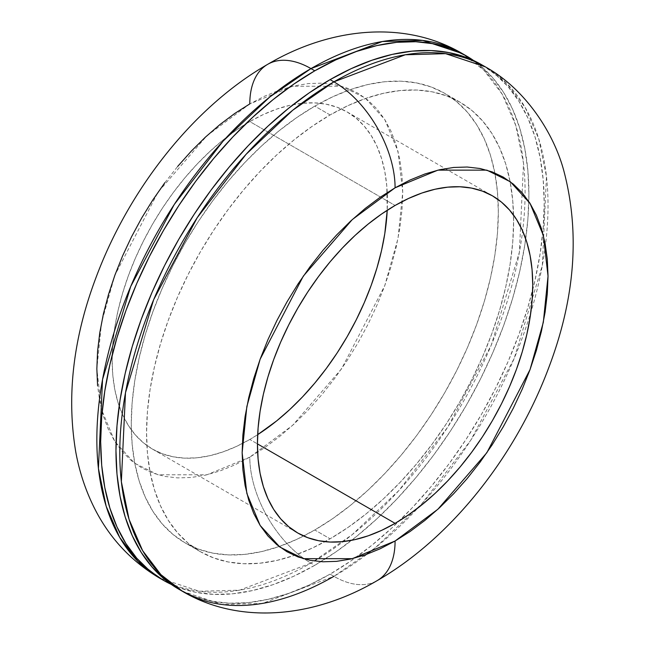 <?xml version="1.0" encoding="UTF-8"?>
<svg xmlns="http://www.w3.org/2000/svg" width="645" height="645" viewBox="0 0 645 645"><rect width="100%" height="100%" fill="white"/><g stroke="black" fill="none" stroke-linecap="round" stroke-linejoin="round"><path stroke-width="0.48" stroke-dasharray="3.23 2.42" d="M249.792 439.471A194.669 112.391 120 0 0 257.661 434.666L249.792 439.471L257.436 443.881L249.792 439.471L236.304 446.493L222.936 451.919L209.835 455.693L197.12 457.781L184.905 458.16L173.32 456.829L162.467 453.806L152.462 449.105A194.669 112.391 120 0 0 249.792 439.471M152.462 449.105A194.669 112.391 120 0 1 122.623 293.12A194.669 112.391 120 0 1 249.792 121.574L263.281 114.552L276.649 109.126L289.75 105.353L302.465 103.265L314.679 102.886L326.265 104.216L337.117 107.239L347.123 111.94L356.193 118.261L364.24 126.138L371.189 135.506L376.962 146.278L381.517 158.331L384.799 171.57L386.782 185.857L387.218 210.27A194.669 112.391 120 0 0 347.123 111.94A194.669 112.391 120 0 0 249.792 121.574L395.087 205.465L249.792 121.574L236.304 130.137L222.936 140.134L209.835 151.494L197.12 164.088L184.905 177.81L173.32 192.516L162.467 208.069L152.462 224.323L143.392 241.117L135.337 258.298L128.395 275.681L122.623 293.12L118.067 310.43L114.786 327.458L112.802 344.035L112.141 359.991L112.802 375.188L114.786 389.475L118.067 402.714L122.623 414.767L128.395 425.539L135.337 434.907L143.392 442.784L152.462 449.105L297.756 532.996M267.707 64.315L267.723 64.306A86.519 49.955 -120 0 0 249.792 103.918L206.964 135.708L158.025 192.218L114.842 275.326L101.555 322.637L96.847 368.827L101.555 409.575L114.842 441.543L134.563 463.175L158.025 474.785L206.964 474.785L249.792 457.128A86.519 49.955 -120 0 0 310.971 563.093L239.593 590.159L199.265 591.272L159.565 578.089A302.811 174.827 120 0 0 310.971 563.093L314.792 565.294A302.811 174.827 -60 0 1 171.223 584.378M330.087 114.955L314.792 106.127A259.556 149.858 120 0 0 145.23 334.844A259.556 149.858 120 0 0 185.018 542.832A259.556 149.858 120 0 0 303.658 536.011A259.556 149.858 120 0 0 314.792 529.98L330.087 538.809A259.556 149.858 -60 0 1 324.983 541.671A259.556 149.858 -60 0 1 200.313 551.66A259.556 149.858 -60 0 1 160.524 343.68A259.556 149.858 -60 0 1 330.087 114.955L312.099 126.364L294.281 139.699L276.81 154.84L259.854 171.635L243.568 189.928L228.12 209.536L213.656 230.281L200.313 251.953L188.219 274.343L177.488 297.248L168.224 320.428L160.524 343.672L154.461 366.763L150.083 389.459L147.439 411.558L146.552 432.843L147.439 453.104L150.083 472.148L154.461 489.797L160.524 505.874L168.224 520.233L177.488 532.722L188.219 543.235L200.313 551.66L213.656 557.925L228.12 561.956L243.568 563.73L259.854 563.222L276.81 560.441L294.281 555.409L312.099 548.169L330.087 538.809L348.074 527.4L365.892 514.065L383.364 498.924L400.319 482.121L416.606 463.836L432.053 444.22L446.517 423.483L459.861 401.811L471.963 379.413L482.686 356.516L491.95 333.336L499.649 310.084L505.72 287.001L510.09 264.297L512.735 242.206L513.622 220.921L512.735 200.66L510.09 181.608L505.72 163.959L499.649 147.882L491.95 133.531L482.686 121.034L471.963 110.529L459.861 102.103L446.517 95.839L432.053 91.8L416.606 90.026L400.319 90.534L383.364 93.323L365.892 98.354L348.074 105.587L330.087 114.955A259.556 149.858 -60 0 1 459.861 102.103A259.556 149.858 -60 0 1 513.549 215.067A259.556 149.858 -60 0 1 330.087 538.809L314.792 529.98A259.556 149.858 120 0 0 497.988 199.426A259.556 149.858 120 0 0 444.566 93.267A259.556 149.858 120 0 0 314.792 106.127L330.087 114.955M330.087 574.131L333.908 576.332A86.519 49.955 -120 0 0 377.172 580.621A86.519 49.955 60 0 1 333.908 576.332L375.043 547.984L421.814 503.785L470.64 440.422L514.194 358.394L542.332 265.409L546.46 176.488L538.728 138.74L525.175 107.513L506.93 83.536L485.314 66.846A302.811 174.827 -60 0 1 530.811 312.559A302.811 174.827 -60 0 1 418.049 507.873A302.811 174.827 -60 0 1 333.908 576.332L330.087 574.131A302.811 174.827 120 0 0 399.432 520.765A302.811 174.827 120 0 0 532.673 289.992A302.811 174.827 120 0 0 481.493 64.637L495.602 74.465L508.123 86.728L518.927 101.305L527.908 118.051L534.987 136.813L540.091 157.396L543.179 179.616L544.211 203.256L543.179 228.088L540.091 253.872L534.987 280.357L527.908 307.286L518.927 334.408L508.123 361.458L495.602 388.169L481.493 414.3L465.924 439.584L449.049 463.779L431.021 486.661L412.026 508.002L392.241 527.594L371.859 545.259L351.074 560.819L330.087 574.131L309.1 585.055L288.315 593.497L267.933 599.366L248.148 602.615L229.152 603.204L211.125 601.14L194.25 596.432L178.681 589.127A302.811 174.827 120 0 0 330.087 574.131M182.503 591.336L222.211 604.518L262.539 603.406L333.908 576.332M171.231 584.378L178.955 587.603L195.83 592.312L213.858 594.376L232.853 593.787L252.638 590.538L273.02 584.66L293.806 576.227L314.792 565.294L335.779 551.991L356.564 536.43L376.946 518.765L396.731 499.166L415.727 477.824L433.754 454.951L450.629 430.747L466.198 405.463L480.307 379.341L492.828 352.63L503.632 325.58L512.614 298.458L519.693 271.521L524.796 245.044L527.884 219.26L528.916 194.427L527.884 170.788L524.796 148.568L519.693 127.976L512.614 109.223L503.632 92.477L492.828 77.9L480.307 65.637L473.656 60.557M314.792 529.98L296.805 539.341L278.987 546.573L261.515 551.612L244.56 554.394L228.274 554.902L212.826 553.128L198.362 549.097L185.018 542.832L172.924 534.407L162.193 523.893L152.93 511.404L145.23 497.045L139.167 480.968L134.789 463.32L132.144 444.276L131.258 424.015L132.144 402.73L134.789 380.631L139.167 357.927L145.23 334.844L152.93 311.6L162.193 288.412L172.924 265.514L185.018 243.125L198.362 221.453L212.826 200.708L228.274 181.1L244.56 162.806L261.515 146.012L278.987 130.87L296.805 117.527L314.792 106.127L332.78 96.758L350.598 89.526L368.069 84.495L385.025 81.705L401.311 81.197L416.759 82.971L431.223 87.011L444.566 93.267L456.668 101.7L467.391 112.206L476.655 124.703L484.355 139.054L490.426 155.131L494.796 172.779L497.44 191.823L498.327 212.092L497.44 233.369L494.796 255.468L490.426 278.172L484.355 301.255L476.655 324.5L467.391 347.687L456.668 370.585L444.566 392.982L431.223 414.646L416.759 435.391L401.311 454.999L385.025 473.293L368.069 490.095L350.598 505.228L332.78 518.572L314.792 529.98M473.648 60.557A302.811 174.827 -60 0 1 510.485 305.424A302.811 174.827 -60 0 1 314.792 565.294L310.971 563.093A302.811 174.827 120 0 0 508.792 296.248A302.811 174.827 120 0 0 462.376 53.6L483.992 70.297L502.237 94.267L515.782 125.493L523.522 163.241L519.394 252.163L491.256 345.148L447.695 427.175L398.876 490.539L352.106 534.737L310.971 563.093A86.519 49.955 60 0 1 249.792 457.128L292.62 425.337L341.56 368.827L384.743 285.719L398.03 238.408L402.738 192.218L398.03 151.47L384.743 119.502L365.022 97.871L341.56 86.261L292.62 86.261L249.792 103.918L264.781 96.113L279.632 90.082L294.193 85.89L308.318 83.568L321.887 83.149L334.763 84.624L346.817 87.986L357.943 93.203L368.021 100.225L376.962 108.989L384.678 119.398L391.096 131.362L396.151 144.754L399.795 159.46L401.996 175.335L402.738 192.218L401.996 209.956L399.795 228.37L396.151 247.293L391.096 266.53L384.678 285.896L376.962 305.222L368.021 324.298L357.943 342.963L346.817 361.023L334.763 378.309L321.887 394.651L308.318 409.889L294.193 423.894L279.632 436.504L264.781 447.622L249.792 457.128L234.804 464.932L219.953 470.963L205.392 475.155L191.267 477.477L177.698 477.897L164.822 476.421L152.768 473.059L141.642 467.843L131.564 460.82L122.623 452.056L114.907 441.648L108.489 429.683L103.434 416.291L99.79 401.577L97.589 385.71M164.822 182.737L177.698 166.394M347.123 111.94L492.417 195.822M200.313 551.66L185.018 542.832M459.861 102.103L444.566 93.267"/><path stroke-width="0.97" d="M257.661 434.666A194.669 112.391 120 0 0 387.218 210.27L384.799 233.587L381.517 250.615L376.962 267.925L371.189 285.364L364.24 302.747L356.193 319.92L347.123 336.722L337.117 352.976L326.265 368.529L314.679 383.235L302.465 396.957L289.75 409.551L276.649 420.911L257.661 434.666M395.087 523.353L257.436 443.881L258.105 427.917L260.088 411.341L263.37 394.321L267.917 377.003L273.69 359.571L280.639 342.181L288.686 325.007L297.756 308.213L307.762 291.959L318.614 276.407L330.2 261.693L342.414 247.978L355.129 235.377L368.239 224.025L381.598 214.019L395.087 205.465A194.669 112.391 -60 0 1 492.417 195.822A194.669 112.391 -60 0 1 522.256 351.815A194.669 112.391 -60 0 1 395.087 523.353L381.598 530.375L368.239 535.801L355.129 539.575L342.414 541.663L330.2 542.05L318.614 540.72L307.762 537.688L297.756 532.996L288.686 526.675L280.639 518.79L273.69 509.421L267.917 498.658L263.37 486.596L260.088 473.357L258.105 459.079L257.436 443.881L395.087 523.353A194.669 112.391 -60 0 1 297.756 532.996A194.669 112.391 -60 0 1 267.917 377.003A194.669 112.391 -60 0 1 395.087 205.465L408.583 198.442L421.943 193.016L435.044 189.243L447.767 187.155L459.974 186.768L471.56 188.098L482.412 191.13L492.425 195.822L501.496 202.143L509.542 210.028L516.484 219.397L522.256 230.16L526.812 242.222L530.093 255.452L532.077 269.739L532.738 284.937L532.077 300.901L530.093 317.477L526.812 334.497L522.256 351.815L516.484 369.246L509.542 386.637L501.496 403.81L492.425 420.604L482.412 436.859L471.56 452.411L459.974 467.125L447.767 480.839L435.044 493.441L421.943 504.793L408.583 514.799L395.087 523.353M171.223 584.378A302.811 174.827 -60 0 1 163.387 580.298L159.565 578.089L137.949 561.392L119.704 537.414L106.159 506.196L98.419 468.447L102.547 379.518L130.685 286.541L174.239 204.505L223.065 141.142L269.836 96.952L310.971 68.596A86.519 49.955 -120 0 0 267.707 64.315A86.519 49.955 60 0 1 310.971 68.596A302.811 174.827 120 0 0 113.149 335.44A302.811 174.827 120 0 0 159.565 578.089C130.911 561.069 109.126 537.607 94.194 507.696C85.519 490.248 79.383 471.713 75.788 452.072C66.467 396.586 73.087 338.746 95.637 278.551C128.565 189.566 193.234 107.062 267.707 64.315C330.837 27.074 405.262 19.93 462.376 53.6A302.811 174.827 120 0 0 310.971 68.596L314.792 70.805L310.971 68.596L382.34 41.53L422.668 40.417L462.376 53.6L466.198 55.809L450.629 48.504L433.754 43.796L415.727 41.723L396.731 42.32L376.946 45.561L356.564 51.439L335.779 59.88L314.792 70.805L293.806 84.108L273.02 99.669L252.638 117.334L232.853 136.934L213.858 158.275L195.83 181.156L178.955 205.352L163.387 230.636L149.277 256.758L136.756 283.478L125.952 310.527L116.971 337.641L109.892 364.578L104.788 391.064L101.7 416.839L100.668 441.672L101.7 465.311L104.788 487.531L109.892 508.123L116.971 526.876L125.952 543.63L136.756 558.199L149.277 570.462L163.387 580.29A302.811 174.827 -60 0 1 116.971 337.649A302.811 174.827 -60 0 1 314.792 70.805A302.811 174.827 -60 0 1 466.198 55.809A302.811 174.827 -60 0 1 473.648 60.557M333.908 81.842L330.087 79.633A302.811 174.827 120 0 0 132.265 346.478A302.811 174.827 120 0 0 178.681 589.127L164.572 579.291L152.051 567.028L141.247 552.459L132.265 535.713L125.186 516.951L120.083 496.36L116.995 474.14L115.963 450.5L116.995 425.676L120.083 399.892L125.186 373.407L132.265 346.478L141.247 319.356L152.051 292.306L164.572 265.587L178.681 239.464L194.25 214.18L211.125 189.985L229.152 167.103L248.148 145.762L267.933 126.162L288.315 108.505L309.1 92.945L330.087 79.633L333.908 81.842L292.774 110.198L246.003 154.389L197.185 217.752L153.623 299.788L125.485 392.765L121.357 481.694L129.097 519.443L142.642 550.661L160.887 574.639L182.503 591.336A302.811 174.827 -60 0 1 136.087 348.687A302.811 174.827 -60 0 1 333.908 81.842A86.519 49.955 60 0 1 395.087 187.8A86.519 49.955 -120 0 0 333.908 81.842A302.811 174.827 -60 0 1 485.314 66.846L445.614 53.664L405.286 54.777L333.908 81.842M333.908 576.332A302.811 174.827 -60 0 1 182.503 591.336L178.681 589.127M182.503 591.336C238.457 624.537 312.873 618.45 377.172 580.621A86.519 49.955 -120 0 0 395.087 541.01L352.267 558.675L303.319 558.675L279.857 547.057L260.137 525.433L246.85 493.465L242.141 452.709L246.85 406.519L260.137 359.217L303.319 276.108L352.267 219.59L395.087 187.8L380.099 197.305L365.247 208.424L350.695 221.042L336.561 235.038L322.992 250.284L310.116 266.627L298.063 283.905L286.944 301.965L276.858 320.63L267.917 339.713L260.201 359.031L253.783 378.405L248.728 397.642L245.084 416.557L242.883 434.972L242.141 452.709L242.883 469.592L245.084 485.467L248.728 500.173L253.783 513.573L260.201 525.538L267.917 535.947L276.858 544.702L286.944 551.725L298.063 556.941L310.116 560.312L322.992 561.787L336.561 561.36L350.695 559.038L365.247 554.845L380.099 548.814L395.087 541.01L410.083 531.504L424.926 520.394L439.487 507.776L453.62 493.78L467.19 478.534L480.057 462.191L492.119 444.905L503.237 426.845L513.315 408.188L522.256 389.104L529.972 369.787L536.39 350.412L541.445 331.175L545.09 312.261L547.299 293.846L548.032 276.108L547.299 259.226L545.09 243.35L541.445 228.644L536.39 215.245L529.972 203.28L522.256 192.871L513.315 184.115L503.237 177.093L492.119 171.876L480.057 168.506L467.19 167.031L453.62 167.458L439.487 169.772L424.926 173.973L410.083 179.995L395.087 187.8L437.915 170.143L486.854 170.143L510.324 181.753L530.037 203.385L543.324 235.352L548.032 276.108L543.324 322.298L530.037 369.601L486.854 452.709L437.915 509.228L395.087 541.01A86.519 49.955 60 0 1 377.172 580.621C451.315 538.059 515.726 456.12 548.79 367.586C575.155 298.103 580.145 232.418 563.754 170.514C553.628 132.83 525.32 88.857 485.314 66.846L481.493 64.637A302.811 174.827 120 0 0 330.087 79.633L351.074 68.709L371.859 60.267L392.241 54.398L412.026 51.148L431.021 50.552L449.049 52.624L465.924 57.332L481.493 64.637M163.387 580.29L171.231 584.378M473.656 60.557L466.198 55.809M177.698 166.394L191.267 151.156L205.392 137.151L219.953 124.541L234.804 113.423L249.792 103.918A86.519 49.955 60 0 1 267.707 64.315M97.589 385.71L96.847 368.827L97.589 351.09L99.79 332.675L103.434 313.752L108.489 294.515L114.907 275.149L122.623 255.823L131.564 236.739L141.642 218.083L152.768 200.023L164.822 182.737"/></g></svg>
